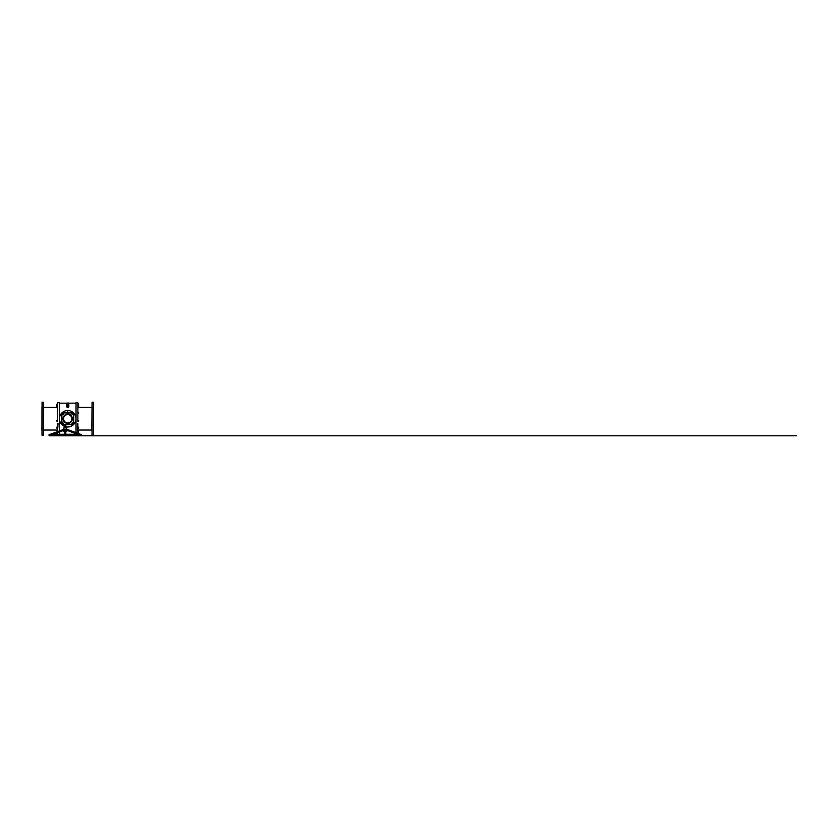 <?xml version="1.0" encoding="UTF-8"?>
<svg xmlns="http://www.w3.org/2000/svg" width="838" height="838" viewBox="0 0 838 838"><rect width="100%" height="100%" fill="white"/><g stroke="black" fill="none" stroke-linecap="round" stroke-linejoin="round"><path stroke-width="1.26" d="M59.393 430.952L59.393 402.711L59.435 430.931M59.435 431.937L59.393 434.775L59.393 431.958M76.028 433.675L76.028 434.775L75.975 433.665M75.975 432.649L76.028 402.711L76.028 432.67M93.468 406.964L93.468 430.512L93.416 406.964M41.9 430.47L41.952 406.964L41.9 430.47M92.002 435.194L92.054 402.24L92.002 435.194M93.374 402.24L93.374 435.247L93.374 402.24L92.054 402.24M41.994 435.194L42.047 402.24L41.994 435.194M43.367 402.24L43.367 435.247L43.367 402.24L42.047 402.24M67.71 412.17L67.71 411.228L67.71 412.17M57.55 421.032L57.55 402.711L58.492 402.711M58.492 434.775L57.55 434.775L57.55 432.628M57.55 431.622L58.021 423.672M77.871 421.032L77.871 402.711L76.928 402.711M76.928 434.775L77.871 434.346M77.871 433.34L77.4 423.672M68.224 407.488L68.779 403.57L68.224 402.994L66.631 403.57L67.187 407.488L68.224 407.488L68.224 404.209L67.187 404.209L67.187 407.425L66.621 403.602L67.187 404.209L68.747 403.57L68.224 402.984L66.673 403.57M67.103 407.457L67.103 406.241M68.307 406.241L68.831 406.797L68.789 403.602L68.224 402.984M68.307 407.457L68.831 406.797M77.871 416.455L77.871 410.232M77.871 423.672L77.871 427.254M57.55 423.672L57.55 427.254M57.55 410.232L57.55 416.455M68.779 403.57L68.266 407.404L67.187 407.457M65.479 434.419L65.846 435.048L65.343 434.409L64.851 435.048L65.343 434.409C64.767 434.555 64.736 434.849 65.238 435.278M50.228 435.048L49.809 434.409L50.154 435.351L49.809 434.409L50.154 435.351L63.803 430.355L63.866 429.318L63.929 430.439L63.877 429.36M50.081 434.335L81.181 434.335L81.705 435.519L80.458 435.048M49.882 434.409L50.207 435.299L49.882 434.409L50.207 435.299L49.882 434.409L50.207 435.299L49.882 434.409L50.207 435.299L49.882 434.409L50.207 435.299L49.882 434.409L63.866 429.318L63.929 427.799L66.757 427.799L63.929 427.799L66.715 427.747L65.814 427.747L65.814 424.646M65.542 429.36L65.563 429.276C66.034 429.768 65.961 430.156 65.343 430.439C64.704 430.124 64.652 429.737 65.165 429.266L65.008 429.349M63.866 429.318L63.803 430.355M66.82 429.318L66.747 430.407L66.757 429.234L80.804 434.409L80.479 435.299M65.511 430.407C66.034 429.904 65.982 429.506 65.343 429.234C65.982 429.506 66.034 429.904 65.511 430.407C66.034 429.904 65.982 429.506 65.343 429.234L65.563 429.276M65.49 429.255L65.343 429.234C64.725 429.485 64.652 429.863 65.123 430.376M65.217 435.331L65.846 435.048L64.851 435.048M65.343 435.299L65.05 434.472L65.636 435.163M67.71 423.138A4.4 4.4 0 0 0 72.099 418.738A4.4 4.4 0 0 0 67.71 414.349A4.4 4.4 0 0 0 63.311 418.738A4.4 4.4 0 0 0 67.71 423.138M79.799 435.048L66.893 430.355L66.81 429.349L66.872 430.323M66.747 430.376L66.757 431.528L65.888 431.528M65.814 431.528L66.757 431.528M67.71 411.175L67.71 412.223L67.71 411.175M65.814 426.793A8.275 8.275 0 0 0 75.975 418.738A8.275 8.275 0 0 0 59.561 417.303A8.275 8.275 0 0 0 64.872 426.511M64.117 431.528L64.872 431.528M61.897 423.703L61.803 413.783A0.943 0.943 0 0 1 62.745 412.83L72.665 412.83A0.943 0.943 0 0 1 73.618 413.783L73.618 423.703A0.943 0.943 0 0 1 72.665 424.646L62.745 424.646A0.943 0.943 0 0 1 61.803 423.703A0.943 0.943 0 0 0 62.745 424.646L72.665 424.552A0.848 0.848 0 0 0 73.524 423.703L73.524 413.783A0.848 0.848 0 0 0 72.665 412.925L62.745 412.925A0.848 0.848 0 0 0 61.897 413.783L61.897 423.703A0.848 0.848 0 0 0 62.745 424.552M63.971 427.747L65.343 427.747M65.165 429.266C64.652 429.737 64.704 430.124 65.343 430.439C64.704 430.124 64.652 429.737 65.165 429.266C64.652 429.737 64.704 430.124 65.343 430.439C64.704 430.124 64.652 429.737 65.165 429.266M65.343 429.318L65.49 430.313M80.563 434.681L80.521 435.32M65.343 430.355L65.186 429.349L65.343 430.355M57.55 412.432L57.434 413.888L57.434 412.411M78.542 413.605L78.583 412.851L77.871 413.867M78.583 412.652L77.976 412.411L77.976 413.438M63.049 414.307L62.138 413.783L62.441 413.249L63.353 413.783L62.745 414.276L62.316 413.532L63.175 413.532L62.462 413.281L62.462 414.276L63.321 413.783L62.462 413.281L62.462 414.276L63.353 413.783M63.049 413.249L62.441 413.249M63.049 424.238L62.138 423.703L63.049 423.18L63.049 424.238L63.175 423.462L62.316 423.955L63.028 423.211L62.169 423.703L63.353 423.703M63.049 423.18L62.441 423.18M72.979 424.238L72.058 423.703L72.979 423.18L72.979 424.238L73.105 423.462L72.665 424.206L72.236 423.462L73.105 423.462L72.382 423.211L72.382 424.206L73.241 423.703L72.382 423.211L72.382 424.206L73.283 423.703M72.979 423.18L72.382 423.211M72.958 414.276L72.361 414.307L72.361 413.249L73.283 413.783L72.665 414.276L72.236 413.532L73.105 413.532L72.382 413.281L72.382 414.276L73.241 413.783L72.382 413.281L72.382 414.276L73.283 413.783M72.979 413.249L72.361 413.249M56.827 421.074L57.393 420.037L57.361 421.105M57.393 420.341L56.869 420.362M57.393 420.959L56.869 420.938M57.34 421.221L57.434 420.006M57.361 427.904L57.393 427.108L56.869 428.134M57.393 427.631L56.827 427.139L56.827 427.883L56.869 427.139M57.434 428.009L57.434 426.898L56.869 427.631M57.393 433.225L57.393 433.759L56.869 433.225M57.34 432.733L56.869 433.728M57.55 431.057L57.393 430.03L56.869 430.617M56.869 405.529L57.393 405.854L57.393 404.628M57.34 404.67L56.827 405.246L56.869 404.67M57.393 404.262L57.393 403.727L56.869 404.262M57.34 403.759L56.869 404.754M56.827 407.582L57.393 407.457L57.393 406.545L56.827 406.66M56.869 406.87L56.869 407.436M57.34 407.729L57.55 406.43M78.06 421.064L78.028 420.048L77.871 421.367M78.542 420.299L78.583 421.043L78.028 420.048M78.028 421.252L78.583 421.105M78.583 427.15L78.583 428.134L78.028 427.076L78.028 428.197L77.976 426.898L77.871 428.354M78.583 428.124L78.028 428.124M78.07 431.675L78.542 432.806L78.583 431.842M77.976 431.56L77.976 432.974L78.563 432.775M78.028 433.707L78.028 432.659M78.028 432.743L78.028 433.309M78.028 433.152L78.07 433.686M78.542 429.988L78.542 430.9L78.583 430.041M78.07 429.988L78.583 430.795M78.583 403.759L78.07 405.812L78.028 404.335M78.583 405.707L77.976 405.927M78.028 404.178L78.583 403.958L78.583 404.848M78.06 404.576L78.583 405.183L78.542 404.178M78.06 404.785L77.871 405.959M78.028 407.383L78.028 406.545L78.542 407.718L78.583 406.755M78.07 406.587L78.563 407.687M78.542 406.807L78.542 407.373M56.827 407.446L43.649 407.446L43.408 430.282M77.871 430.041L91.761 430.041L92.002 407.205M67.187 402.994L66.621 406.786M80.616 434.335L81.181 434.335L80.385 434.901M67.71 422.897A4.159 4.159 0 0 0 71.869 418.738A4.159 4.159 0 0 0 67.71 414.58A4.159 4.159 0 0 0 63.552 418.738A4.159 4.159 0 0 0 67.71 422.897M67.71 423.379A4.63 4.63 0 0 1 63.07 418.738A4.63 4.63 0 0 1 67.71 414.108A4.63 4.63 0 0 1 72.34 418.738A4.63 4.63 0 0 1 67.71 423.379M64.872 424.74L62.745 424.74A1.037 1.037 0 0 1 61.708 423.703L61.708 413.783A1.037 1.037 0 0 1 62.745 412.736L72.665 412.736A1.037 1.037 0 0 1 73.713 413.783L73.713 423.703A1.037 1.037 0 0 1 72.665 424.74L65.814 424.74M72.665 412.925L72.665 412.83A0.943 0.943 0 0 1 73.618 413.783L73.524 413.783M61.897 413.783L61.803 413.783A0.943 0.943 0 0 1 62.745 412.83L62.745 412.736M73.524 423.703L73.618 423.703A0.943 0.943 0 0 1 72.665 424.646L72.665 424.552M62.745 414.517A0.733 0.733 0 0 0 63.479 413.783A0.733 0.733 0 0 0 62.745 413.04A0.733 0.733 0 0 0 62.002 413.783A0.733 0.733 0 0 0 62.745 414.517M62.745 424.447A0.733 0.733 0 0 0 63.479 423.703A0.733 0.733 0 0 0 62.745 422.97A0.733 0.733 0 0 0 62.002 423.703A0.733 0.733 0 0 0 62.745 424.447M72.665 424.447A0.733 0.733 0 0 0 73.409 423.703A0.733 0.733 0 0 0 72.665 422.97A0.733 0.733 0 0 0 71.932 423.703A0.733 0.733 0 0 0 72.665 424.447M72.665 414.517A0.733 0.733 0 0 0 73.409 413.783A0.733 0.733 0 0 0 72.665 413.04A0.733 0.733 0 0 0 71.932 413.783A0.733 0.733 0 0 0 72.665 414.517M57.434 433.592L57.434 432.974M57.434 430.973L57.434 430.041M57.434 405.246L57.434 405.98L57.434 405.246M57.434 404.628L57.434 403.885M77.976 420.068L77.976 421.231M77.976 430.24L77.871 431.057M77.976 403.811L77.976 404.712M77.976 407.059L77.871 407.865M93.374 435.247L92.054 435.247M57.55 430.041L43.649 430.041M43.367 435.247L42.047 435.247M75.975 434.294L65.814 434.294M64.872 434.294L59.435 434.294M75.975 403.183L68.433 403.183M66.977 403.183L59.435 403.183M91.761 407.446L78.583 407.446M64.872 434.335L52.836 434.335M65.814 434.335L77.85 434.335M48.803 435.048L49.505 434.335L50.175 435.31L49.505 435.76L796.278 435.76L49.484 435.76L48.803 435.048M66.757 429.234L66.715 427.747M50.207 435.299L49.809 434.409L50.154 435.341M64.872 434.775L65.814 434.775M65.814 434.566L65.814 429.8M65.343 435.76L49.505 435.76M64.872 427.747L64.872 424.646M63.929 431.528L63.929 430.439M64.872 434.566L64.872 429.8M62.745 413.008C63.74 412.956 63.74 414.601 62.745 414.559C61.74 414.601 61.74 412.956 62.745 413.008M62.745 422.928C63.74 422.886 63.74 424.531 62.745 424.478C61.74 424.531 61.74 422.886 62.745 422.928M72.665 422.928C73.671 422.886 73.671 424.531 72.665 424.478C71.67 424.531 71.67 422.886 72.665 422.928M72.665 413.008C73.671 412.956 73.671 414.601 72.665 414.559C71.67 414.601 71.67 412.956 72.665 413.008"/></g></svg>
